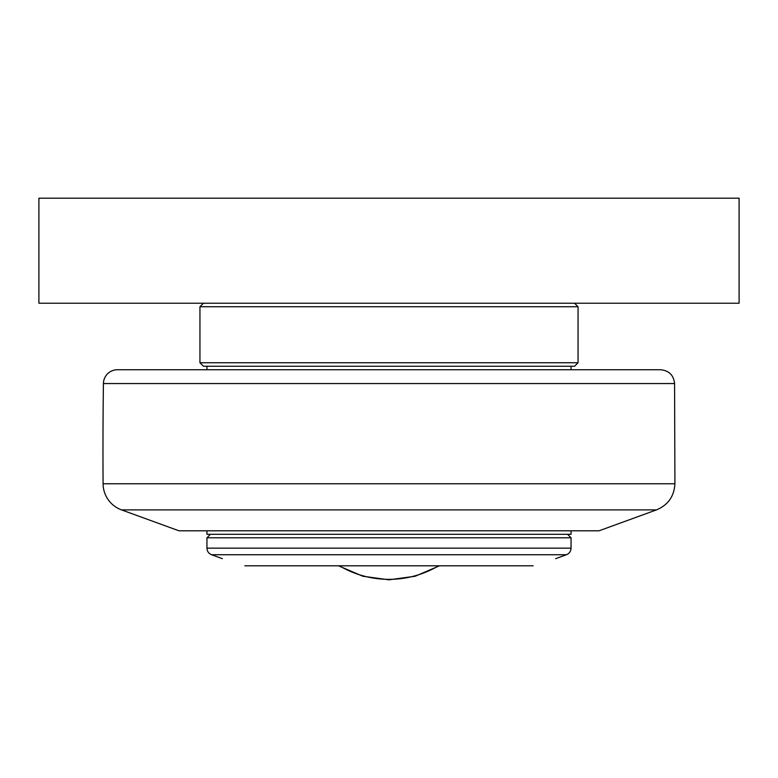 <?xml version="1.0" encoding="UTF-8"?>
<svg xmlns="http://www.w3.org/2000/svg" width="778" height="778" viewBox="0 0 778 778"><rect width="100%" height="100%" fill="white"/><g stroke="black" fill="none" stroke-linecap="round" stroke-linejoin="round"><path stroke-width="1.17" d="M206.948 548.159L206.948 537.793L571.052 537.793L571.052 548.159L206.948 548.159C207.104 551.31 208.64 553.508 211.558 554.733L566.442 554.733C569.36 553.508 570.896 551.31 571.052 548.159M533.125 565.8C562.329 556.465 562.329 556.465 533.125 565.8L244.876 565.8C215.671 556.465 215.671 556.465 244.876 565.8M571.052 530.79L571.052 534.292L206.948 534.292L206.948 530.79M121.514 509.891L656.486 509.891L599.06 530.79L178.94 530.79L121.514 509.891A28.008 28.008 0 0 1 103.085 483.76A4901.4 4901.4 0 0 1 103.425 383.554A14.004 14.004 0 0 1 117.429 369.745L660.571 369.745C668.992 370.552 673.66 375.152 674.575 383.554L674.915 483.76L103.085 483.76M199.946 362.743L203.447 366.244L574.553 366.244L578.054 362.743L199.946 362.743L199.946 306.726L578.054 306.726L574.553 303.226M38.9 198.196L38.9 303.226L739.1 303.226L739.1 198.196L38.9 198.196M339.393 565.8A97.571 97.571 0 0 0 438.607 565.8M103.425 383.554L674.575 383.554M555.648 558.662L566.442 554.733M222.352 558.662L211.558 554.733M210.449 534.292L206.948 537.793M567.551 534.292L571.052 537.793M338.508 565.8L362.801 576.235L389 579.805L415.199 576.235L439.492 565.8M206.948 366.244L206.948 369.745M571.052 366.244L571.052 369.745M656.486 509.891C668.069 505.01 674.205 496.306 674.915 483.76M578.054 306.726L578.054 362.743M203.447 303.226L199.946 306.726"/></g></svg>
